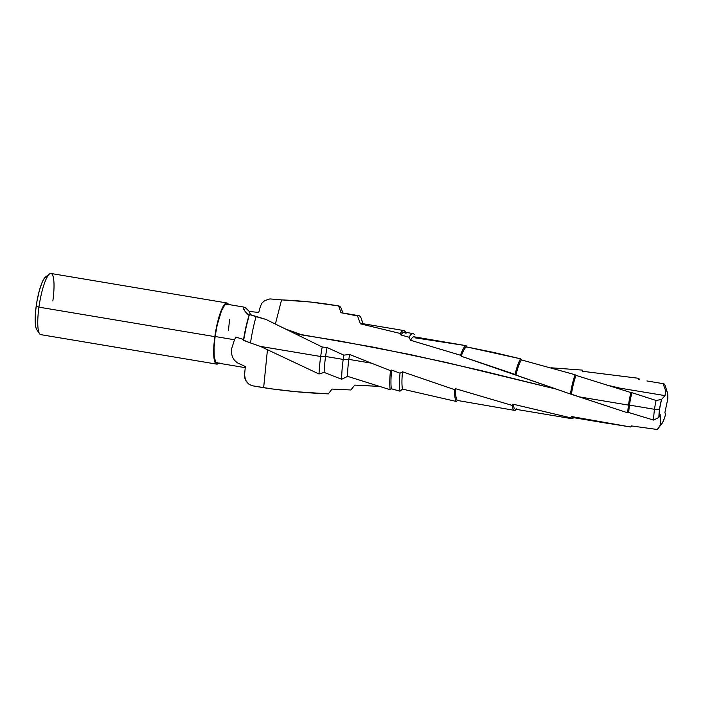<?xml version="1.0" encoding="UTF-8"?>
<svg xmlns="http://www.w3.org/2000/svg" width="703" height="703" viewBox="0 0 703 703"><rect width="100%" height="100%" fill="white"/><g stroke="black" fill="none" stroke-linecap="round" stroke-linejoin="round"><path stroke-width="1.05" d="M49.57 273.959L45.537 276.973A27.285 5.642 99.5 0 0 36.187 306.183L38.937 307.149A31.002 6.406 -80.5 0 1 49.57 273.959A31.002 6.406 -80.5 0 1 52.848 300.989M226.928 302.975L51.02 273.493A31.002 6.406 99.5 0 0 38.937 307.149L214.846 336.632A31.002 6.406 -80.5 0 1 226.928 302.975A31.002 6.406 -80.5 0 1 228.493 304.496L227.297 303.098L226.023 303.116L223.044 306.613L221.454 309.953L218.369 319.206L214.846 336.632L38.937 307.149A31.002 6.406 99.5 0 0 40.765 334.646L216.673 364.128A31.002 6.406 -80.5 0 1 214.846 336.632L213.677 353.029L214.424 360.577L216.304 364.005L217.578 363.996L219.02 362.81M249.293 311.473L258.748 312.44L249.293 311.473A33.929 28.243 -9 0 0 250.558 314.733L249.293 311.473L245.259 307.598L247.122 309.109M243.616 309.25L243.229 307.677L244.117 307.114L226.718 304.197A29.763 6.151 99.5 0 0 215.127 336.509L234.486 339.76L235.856 337.045L243.563 339.496L235.856 337.045L234.486 339.76L215.127 336.509A29.763 6.151 99.5 0 0 216.884 362.906L245.224 367.66M243.871 307.097L245.259 307.598L243.871 307.097L243.229 307.677L245.11 311.534L247.658 314.162L245.11 311.534M249.073 315.348L247.658 314.162L249.073 315.348M667.27 392.089L665.152 385.648A23.533 4.859 99.5 0 0 663.114 383.803L665.697 390.78A17.092 3.533 -80.5 0 1 667.27 392.089A17.092 3.533 -80.5 0 1 667.832 398.794L664.906 412.476L665.521 414.471A17.092 3.533 -80.5 0 1 662.015 423.452A17.092 3.533 -80.5 0 1 660.75 424.41L660.179 414.568L658.887 417.415L659.537 409.251L654.502 409.295A23.533 4.859 99.5 0 0 653.614 420.078A23.533 4.859 -80.5 0 1 654.502 409.295L629.484 405.104A23.533 4.859 99.5 0 0 628.728 412.52A23.533 4.859 -80.5 0 1 629.484 405.104L628.491 405.104A24.798 5.123 99.5 0 0 627.7 412.828A24.798 5.123 -80.5 0 1 628.491 405.104L579.325 396.87L627.7 412.828L628.728 412.52L653.614 420.078L658.887 417.415A17.092 3.533 -80.5 0 1 659.537 409.251L661.532 399.453L665.029 395.622L665.697 390.78L666.672 390.965L667.384 392.459L667.832 398.794L664.906 412.476L665.521 414.471L664.344 418.47L662.472 422.775L657.34 429.507L631.417 425.921L630.67 426.993L601.039 422.222L571.583 416.554L570.678 417.819L513.19 404.225L512.206 405.411L455.535 388.706L454.542 389.62L402.538 371.808L400.033 373.223L391.694 370.068L390.49 370.648A33.05 6.828 99.5 0 0 390.156 389.717L347.59 376.351L390.156 389.717A33.05 6.828 -80.5 0 1 390.49 370.648L371.351 363.143L348.846 359.374A33.05 6.828 99.5 0 0 347.59 376.351L341.667 379.269L347.59 376.351A33.05 6.828 -80.5 0 1 348.846 359.374L343.205 359.418A40.273 8.322 99.5 0 0 341.667 379.269L324.127 372.414L341.667 379.269A40.273 8.322 -80.5 0 1 343.205 359.418L325.586 356.465A40.273 8.322 99.5 0 0 324.127 372.414L319.03 374.005L324.127 372.414A40.273 8.322 -80.5 0 1 325.586 356.465L320.673 356.5A46.547 9.622 99.5 0 0 319.03 374.005A46.547 9.622 -80.5 0 1 320.673 356.5L260.418 346.403L319.03 374.005L260.418 346.403L320.673 356.5A46.547 9.622 -80.5 0 1 322.202 346.992L265.919 319.417L256.059 316.666A46.547 9.622 99.5 0 0 250.505 342.959L260.418 346.403L250.505 342.959A46.547 9.622 -80.5 0 1 256.059 316.666L249.389 314.496L246.217 326.772L243.589 340.393L250.505 342.959L243.669 340.19M245.329 366.518L244.565 374.769L245.329 366.518L237.263 362.774L234.292 360.094L232.315 356.755L231.472 352.88L231.665 348.635L234.486 339.76L231.665 348.635L231.472 352.88L232.315 356.755L234.292 360.094L237.263 362.774L245.329 366.518M263.643 387.704L251.938 385.701L248.686 384.023L245.417 379.875L244.565 374.769L244.846 378.24L246.252 381.421L248.686 384.023L251.938 385.701A49.605 1.424 -170.1 0 0 263.643 387.704C285.075 390.965 306.631 393.021 328.336 393.873L295.884 391.694L271.683 388.873L251.938 385.701A49.605 1.424 9.9 0 0 263.643 387.704L267.439 349.857L263.643 387.704M342.827 313.002L341.746 309.724A46.547 9.622 99.5 0 0 338.679 305.946C319.891 302.721 300.858 300.699 281.569 299.882L269.864 298.916L264.741 300.603L262.078 302.975L260.541 305.946L258.748 312.44L260.541 305.946L262.078 302.975L264.741 300.603L269.864 298.916L280.198 299.742M573.973 417.046L573.973 417.046A24.798 5.123 -80.5 0 1 571.583 416.554L630.67 426.993A24.798 5.123 99.5 0 0 631.874 425.983A24.798 5.123 -80.5 0 1 630.67 426.993L631.417 425.921L657.34 429.507A23.533 4.859 99.5 0 0 657.911 428.848L662.015 423.452M412.986 333.565L404.462 332.132A31.591 6.529 99.5 0 0 400.991 334.997L409.058 337.22A31.591 6.529 -80.5 0 1 412.986 333.565A31.591 6.529 -80.5 0 1 414.225 334.496A31.591 6.529 99.5 0 0 409.058 337.22L410.526 340.27A28.586 5.905 -80.5 0 1 415.438 337.888L466.115 345.674L414.164 336.807A28.586 5.905 99.5 0 0 410.526 340.27L460.5 355.243A28.586 5.905 -80.5 0 1 466.115 345.674L466.713 346.948L466.115 345.674A28.586 5.905 99.5 0 0 460.5 355.243L461.203 356.236A27.373 5.659 -80.5 0 1 466.713 346.948L520.589 358.82L493.682 352.423L466.713 346.948A27.373 5.659 99.5 0 0 461.203 356.236L515.079 374.409A27.373 5.659 -80.5 0 1 520.589 358.82L521.354 359.883L520.589 358.82A27.373 5.659 99.5 0 0 515.079 374.409L515.949 375.059A26.108 5.396 -80.5 0 1 521.354 359.883L575.116 374.743L521.354 359.883A26.108 5.396 99.5 0 0 515.949 375.059L570.441 394.014A26.108 5.396 -80.5 0 1 575.116 374.743L576.029 375.393L575.116 374.743A26.108 5.396 99.5 0 0 570.441 394.014L571.425 394.198A24.798 5.123 -80.5 0 1 576.029 375.393L630.934 392.573L576.029 375.393A24.798 5.123 99.5 0 0 571.425 394.198L579.325 396.87L628.491 405.104A24.798 5.123 -80.5 0 1 630.934 392.573L631.935 392.678L630.934 392.573A24.798 5.123 99.5 0 0 628.491 405.104L629.484 405.104A23.533 4.859 -80.5 0 1 631.935 392.678L656.084 400.482A23.533 4.859 99.5 0 0 654.502 409.295L659.537 409.251A17.092 3.533 -80.5 0 1 661.532 399.453L656.084 400.482L631.935 392.678A23.533 4.859 99.5 0 0 629.484 405.104L654.502 409.295A23.533 4.859 -80.5 0 1 656.084 400.482L661.532 399.453L665.029 395.622L619.738 388.1L665.029 395.622L665.697 390.78L663.114 383.803A23.533 4.859 -80.5 0 1 663.667 383.75L646.936 380.947M516.74 408.786L515.853 409.919A27.373 5.659 -80.5 0 1 514.526 410.367A27.373 5.659 -80.5 0 1 512.206 405.411A27.373 5.659 99.5 0 0 515.853 409.919L516.74 408.786A26.108 5.396 -80.5 0 1 513.19 404.225L570.678 417.819A26.108 5.396 99.5 0 0 573.63 417.661A26.108 5.396 -80.5 0 1 571.759 418.672A26.108 5.396 -80.5 0 1 570.678 417.819L571.583 416.554A24.798 5.123 99.5 0 0 572.699 417.512L609.835 423.733M250.259 314.645L265.927 319.417L322.202 346.992L327.036 347.51L322.202 346.992A46.547 9.622 99.5 0 0 320.673 356.5L325.586 356.465A40.273 8.322 -80.5 0 1 327.036 347.51L343.846 355.129L327.036 347.51A40.273 8.322 99.5 0 0 325.586 356.465L343.205 359.418A40.273 8.322 -80.5 0 1 343.846 355.129L349.611 354.479L343.846 355.129A40.273 8.322 99.5 0 0 343.205 359.418L348.846 359.374A33.05 6.828 -80.5 0 1 349.611 354.479L371.351 363.143L349.611 354.479A33.05 6.828 99.5 0 0 348.846 359.374L371.351 363.143L390.49 370.648L391.694 370.068A31.591 6.529 99.5 0 0 391.343 388.777A31.591 6.529 -80.5 0 1 391.694 370.068L400.033 373.223A31.591 6.529 99.5 0 0 400.025 391.184A31.591 6.529 -80.5 0 1 400.033 373.223L402.538 371.808A28.586 5.905 99.5 0 0 402.468 389.111A28.586 5.905 -80.5 0 1 402.538 371.808L454.542 389.62A28.586 5.905 99.5 0 0 456.44 401.492A28.586 5.905 -80.5 0 1 454.542 389.62L455.535 388.706A27.373 5.659 99.5 0 0 457.372 400.455A27.373 5.659 -80.5 0 1 455.535 388.706L512.206 405.411L513.19 404.225A26.108 5.396 99.5 0 0 515.448 409.234L571.759 418.672M457.372 400.455L456.44 401.492L402.468 389.111L400.025 391.184L391.343 388.777L390.156 389.717L391.343 388.777L400.025 391.184L402.468 389.111L456.44 401.492L457.372 400.455L514.526 410.367M403.891 330.559L361.729 323.494A33.05 6.828 99.5 0 0 360.419 323.828L400.315 333.486A33.05 6.828 -80.5 0 1 403.891 330.559A33.05 6.828 -80.5 0 1 405.429 331.921A33.05 6.828 99.5 0 0 400.315 333.486L400.991 334.997A31.591 6.529 -80.5 0 1 405.991 333.547M363.003 323.705L361.439 318.951A40.273 8.322 99.5 0 0 357.546 315.955L360.419 323.828L357.546 315.955A40.273 8.322 -80.5 0 1 358.89 315.691A40.273 8.322 -80.5 0 1 362.001 321.139M358.89 315.691L341.271 312.738A40.273 8.322 99.5 0 0 340.964 312.721L357.546 315.955L340.964 312.721L338.679 305.946L340.964 312.721M281.551 299.882L310.313 302.009L338.679 305.946A46.547 9.622 -80.5 0 1 338.811 305.963A46.547 9.622 -80.5 0 1 342.528 312.949M638.447 378.276L638.904 379.638L638.447 378.276A24.798 5.123 -80.5 0 1 639.554 379.734A24.798 5.123 99.5 0 0 638.447 378.276L582.664 371.298L638.447 378.276M582.26 370.094L582.664 371.298L582.26 370.094L551.372 367.81L582.26 370.094M365.938 385.754L354.778 385.103L350.867 389.972L332.018 389.084L328.336 393.873L332.018 389.084L350.867 389.972L354.778 385.103L378.68 386.325L365.938 385.754M46.02 276.683L43.393 279.759L41.995 282.703L39.28 290.84L37.031 300.902L35.581 311.359L35.15 320.603L35.809 327.246L36.741 329.602M227.078 304.32L225.856 304.329L224.477 305.471L221.463 310.902L217.183 325.102L215.127 336.509L214.081 347.467L214.213 356.307L215.505 361.685L216.524 362.792L217.745 362.774M228.475 330.595L229.521 319.637M218.651 363.205A31.002 6.406 -80.5 0 1 216.673 364.128M39.553 333.732A31.002 6.406 -80.5 0 1 38.937 307.149L36.187 306.183A27.285 5.642 99.5 0 0 36.723 329.575L39.553 333.732M657.34 429.507L660.75 424.41L660.179 414.568L658.887 417.415L653.614 420.078L628.728 412.52L627.7 412.828L570.441 394.014L461.203 356.236L460.5 355.243L410.526 340.27L409.058 337.22L400.991 334.997L400.315 333.486L360.419 323.828M296.156 334.03L339.154 340.911L410.201 354.54L481.142 370.578L556.811 389.26L445.667 362.309L374.717 347.387L301.244 334.619L287.149 329.593M281.551 299.926L275.409 323.925L281.551 299.917M243.449 340.252C244.899 330.814 246.85 322.246 249.328 314.557M338.811 305.963L336.755 305.62M610.213 385.859L619.738 388.1"/></g></svg>
